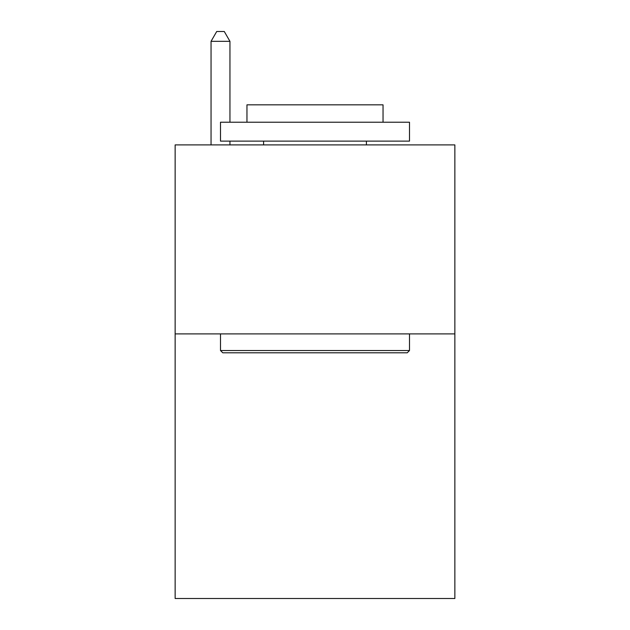 <?xml version="1.0" encoding="UTF-8"?>
<svg xmlns="http://www.w3.org/2000/svg" width="630" height="630" viewBox="0 0 630 630"><rect width="100%" height="100%" fill="white"/><g stroke="black" fill="none" stroke-linecap="round" stroke-linejoin="round"><path stroke-width="0.94" d="M454.86 333.9L454.86 598.5L175.14 598.5L175.14 144.9L454.86 144.9L454.86 333.9L175.14 333.9M222.768 352.8L220.5 350.532L409.5 350.532L407.232 352.8L222.768 352.8M409.5 122.22L409.5 141.12L220.5 141.12L220.5 122.22L409.5 122.22M246.96 122.22L246.96 104.832L383.04 104.832L383.04 122.22M409.5 333.9L409.5 350.532M220.5 333.9L220.5 350.532M366.408 141.12L366.408 144.9M263.592 141.12L263.592 144.9M229.95 122.22L229.95 41.328L211.05 41.328L211.05 144.9M229.95 141.12L229.95 144.9M211.05 41.328L216.72 31.5L224.28 31.5L229.95 41.328"/></g></svg>
